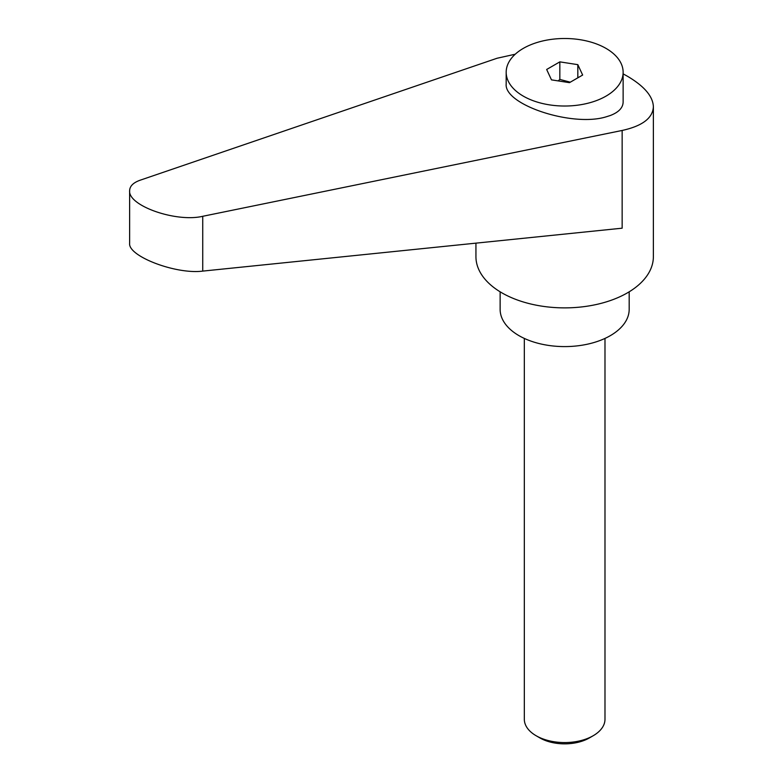 <?xml version="1.0" encoding="UTF-8"?>
<svg xmlns="http://www.w3.org/2000/svg" width="783" height="783" viewBox="0 0 783 783"><rect width="100%" height="100%" fill="white"/><g stroke="black" fill="none" stroke-linecap="round" stroke-linejoin="round"><path stroke-width="1.17" d="M539.927 737.938L536.14 735.746L539.927 737.938A34.961 20.182 0 0 0 589.374 737.938L593.171 735.746A40.325 23.284 180 0 1 536.14 735.746L536.14 735.746A40.325 23.284 180 0 1 524.326 719.283L524.326 338.422M606.003 96.133A58.471 33.757 0 0 0 623.131 72.261A58.471 33.757 0 0 0 587.035 41.068A58.471 33.757 0 0 0 523.308 48.389A58.471 33.757 0 0 0 506.18 72.261A58.471 33.757 0 0 0 542.276 103.454A58.471 33.757 0 0 0 606.003 96.133M506.18 72.261L506.18 83.947C503.89 104.726 572.256 127.277 606.003 116.873L610.27 115.522C618.697 112.292 622.974 107.8 623.131 102.054L623.131 72.261M475.937 243.151L475.937 256.658A88.724 51.218 0 0 0 501.923 292.871A88.724 51.218 0 0 0 598.604 303.98A88.724 51.218 0 0 0 653.374 256.658L653.374 106.742C652.983 96.397 644.321 86.218 627.389 76.215L623.131 73.866M515.224 54.223L497.088 58.245L140.206 180.188C133.286 182.635 129.763 186.139 129.626 190.7C128.03 205.792 176.116 222.626 202.738 216.294L622.152 130.458C642.393 125.994 652.807 118.096 653.374 106.742M500.131 291.814L500.131 309.334A64.519 37.251 0 0 0 519.031 335.682A64.519 37.251 0 0 0 589.345 343.757A64.519 37.251 0 0 0 629.18 309.334L629.18 291.814M558.152 80.903L559.835 79.426L570.278 82.186M622.152 130.458L622.152 228.186L202.738 271.104C176.116 274.598 128.03 256.335 129.626 243.337L129.626 190.7M577.825 64.656L582.65 75.041L569.476 82.655L551.477 79.866L546.661 69.481L559.835 61.867L577.825 64.656L577.825 77.83M559.835 61.867L559.835 79.426M604.985 338.422L604.985 719.283A40.325 23.284 180 0 1 593.171 735.746M202.738 271.104L202.738 216.294"/></g></svg>
